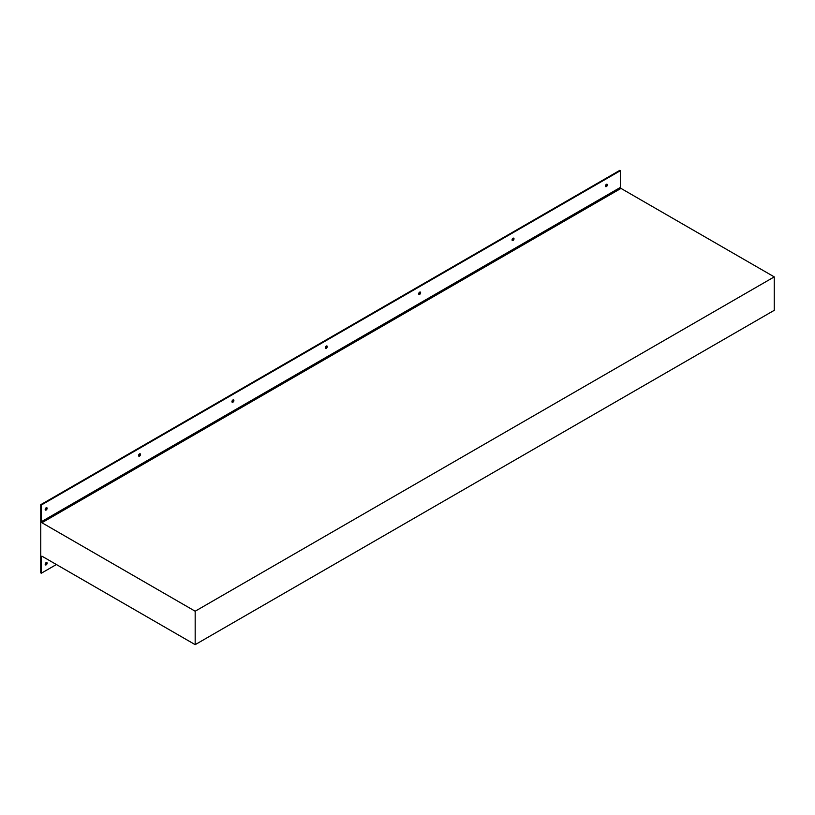 <?xml version="1.0" encoding="UTF-8"?>
<svg xmlns="http://www.w3.org/2000/svg" width="815" height="815" viewBox="0 0 815 815"><rect width="100%" height="100%" fill="white"/><g stroke="black" fill="none" stroke-linecap="round" stroke-linejoin="round"><path stroke-width="1.22" d="M326.285 348.3A1.365 0.784 120 0 0 327.172 347.088A1.365 0.784 120 0 0 326.968 345.998A1.365 0.784 120 0 0 326.285 346.069A1.365 0.784 120 0 0 325.389 347.272A1.365 0.784 120 0 0 325.603 348.362A1.365 0.784 120 0 0 326.285 348.3M325.379 348.087A1.365 0.784 120 0 0 325.705 347.964A1.365 0.784 120 0 0 326.611 345.947M419.664 294.388A1.365 0.784 120 0 0 420.55 293.186A1.365 0.784 120 0 0 420.346 292.086A1.365 0.784 120 0 0 419.664 292.157A1.365 0.784 120 0 0 418.767 293.359A1.365 0.784 120 0 0 418.981 294.449A1.365 0.784 120 0 0 419.664 294.388M418.757 294.174A1.365 0.784 120 0 0 419.083 294.052A1.365 0.784 120 0 0 419.99 292.035M139.528 456.115A1.365 0.784 120 0 0 140.425 454.913A1.365 0.784 120 0 0 140.211 453.823A1.365 0.784 120 0 0 139.528 453.884A1.365 0.784 120 0 0 138.642 455.086A1.365 0.784 120 0 0 138.845 456.186A1.365 0.784 120 0 0 139.528 456.115M138.621 455.901A1.365 0.784 120 0 0 138.947 455.779A1.365 0.784 120 0 0 139.864 453.761M232.907 402.203A1.365 0.784 120 0 0 233.803 401A1.365 0.784 120 0 0 233.589 399.91A1.365 0.784 120 0 0 232.907 399.982A1.365 0.784 120 0 0 232.02 401.184A1.365 0.784 120 0 0 232.224 402.274A1.365 0.784 120 0 0 232.907 402.203M232 401.999A1.365 0.784 120 0 0 232.326 401.877A1.365 0.784 120 0 0 233.233 399.849M513.032 240.476A1.365 0.784 120 0 0 513.929 239.274A1.365 0.784 120 0 0 513.715 238.174A1.365 0.784 120 0 0 513.032 238.245A1.365 0.784 120 0 0 512.146 239.447A1.365 0.784 120 0 0 512.35 240.547A1.365 0.784 120 0 0 513.032 240.476M512.126 240.262A1.365 0.784 120 0 0 512.462 240.14A1.365 0.784 120 0 0 513.369 238.123M606.411 186.564A1.365 0.784 120 0 0 607.307 185.362A1.365 0.784 120 0 0 607.093 184.272A1.365 0.784 120 0 0 606.411 184.333A1.365 0.784 120 0 0 605.525 185.535A1.365 0.784 120 0 0 605.728 186.635A1.365 0.784 120 0 0 606.411 186.564M605.504 186.35A1.365 0.784 120 0 0 605.83 186.228A1.365 0.784 120 0 0 606.747 184.21M46.16 564.856A1.365 0.784 120 0 0 47.046 563.654A1.365 0.784 120 0 0 46.842 562.564A1.365 0.784 120 0 0 46.16 562.625A1.365 0.784 120 0 0 45.263 563.827A1.365 0.784 120 0 0 45.477 564.927A1.365 0.784 120 0 0 46.16 564.856M45.243 564.642A1.365 0.784 120 0 0 45.579 564.52A1.365 0.784 120 0 0 46.486 562.503M46.16 510.027A1.365 0.784 120 0 0 47.046 508.825A1.365 0.784 120 0 0 46.842 507.735A1.365 0.784 120 0 0 46.16 507.796A1.365 0.784 120 0 0 45.263 508.998A1.365 0.784 120 0 0 45.477 510.098A1.365 0.784 120 0 0 46.16 510.027M45.243 509.813A1.365 0.784 120 0 0 45.579 509.691A1.365 0.784 120 0 0 46.486 507.674M41.331 505.015L40.75 504.679L40.75 572.884L41.331 573.22L41.331 556.502L41.911 556.166L195.172 644.655L195.172 611.219L41.911 522.731L41.331 521.732L41.331 505.015L620.409 170.681L619.828 170.345L40.75 504.679M195.172 644.655L774.25 310.321L774.25 276.886L620.989 188.408L620.409 187.399L620.409 170.681M774.25 276.886L195.172 611.219M56.388 564.52L41.331 573.22M620.409 187.399L41.331 521.732M620.989 188.408L41.911 522.731M41.911 556.166L41.331 556.502"/></g></svg>
